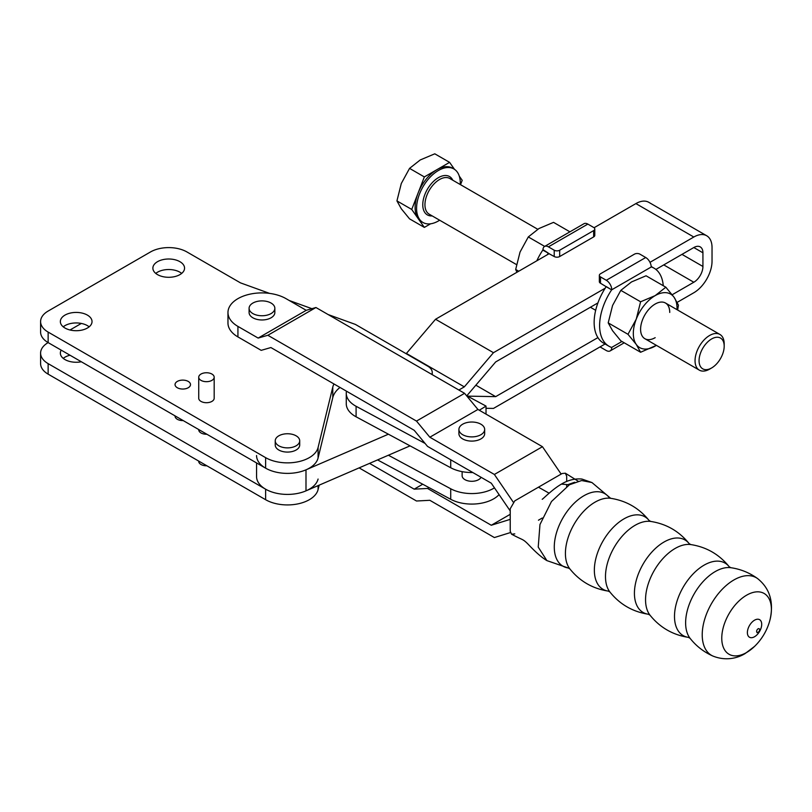 <?xml version="1.0" encoding="UTF-8"?>
<svg xmlns="http://www.w3.org/2000/svg" width="812" height="812" viewBox="0 0 812 812"><rect width="100%" height="100%" fill="white"/><g stroke="black" fill="none" stroke-linecap="round" stroke-linejoin="round"><path stroke-width="1.22" d="M278.82 445.808A12.231 7.064 0 0 0 292.147 447.341A12.231 7.064 0 0 0 299.709 440.814A12.231 7.064 0 0 0 296.126 435.821A12.231 7.064 0 0 0 282.789 434.288A12.231 7.064 0 0 0 275.238 440.814A12.231 7.064 0 0 0 278.82 445.808M275.238 440.814L275.238 445.017A12.231 7.064 0 0 0 278.82 450.021A12.231 7.064 0 0 0 292.147 451.543A12.231 7.064 0 0 0 299.709 445.017L299.709 440.814M198.727 461.084L198.727 461.338A7.724 4.466 0 0 0 200.99 464.494A7.724 4.466 0 0 0 206.887 465.794M198.727 377.215L198.727 398.245A7.724 4.466 0 0 0 200.99 401.402A7.724 4.466 0 0 0 209.415 402.366A7.724 4.466 0 0 0 214.185 398.245L214.185 377.215A7.724 4.466 0 0 0 211.922 374.058A7.724 4.466 0 0 0 203.497 373.094A7.724 4.466 0 0 0 198.727 377.215A7.724 4.466 0 0 0 200.99 380.371A7.724 4.466 0 0 0 209.415 381.335A7.724 4.466 0 0 0 214.185 377.215M198.727 429.538L198.727 429.792A7.724 4.466 0 0 0 200.99 432.948A7.724 4.466 0 0 0 206.887 434.247M61.215 350.145A15.844 9.145 0 0 0 60.352 353.118A15.844 9.145 0 0 0 64.99 359.584A15.844 9.145 0 0 0 81.342 361.766M69.994 355.22A15.844 9.145 0 0 0 63.234 358.376M175.067 415.876A7.724 4.466 0 0 0 175.047 416.13A7.724 4.466 0 0 0 177.31 419.276A7.724 4.466 0 0 0 183.207 420.575M87.391 315.107A15.844 9.145 0 0 0 70.126 313.117A15.844 9.145 0 0 0 60.352 321.572A15.844 9.145 0 0 0 64.99 328.038A15.844 9.145 0 0 0 82.256 330.017A15.844 9.145 0 0 0 92.03 321.572A15.844 9.145 0 0 0 87.391 315.107M89.158 326.83A15.844 9.145 0 0 0 87.391 325.622A15.844 9.145 0 0 0 63.234 326.83M188.242 381.427A7.724 4.466 0 0 0 179.817 380.452A7.724 4.466 0 0 0 175.047 384.573A7.724 4.466 0 0 0 177.31 387.73A7.724 4.466 0 0 0 185.735 388.704A7.724 4.466 0 0 0 190.505 384.573A7.724 4.466 0 0 0 188.242 381.427M179.919 261.687A15.844 9.145 0 0 0 162.654 259.698A15.844 9.145 0 0 0 152.879 268.153A15.844 9.145 0 0 0 157.518 274.618A15.844 9.145 0 0 0 174.783 276.598A15.844 9.145 0 0 0 184.557 268.153A15.844 9.145 0 0 0 179.919 261.687M181.675 273.411A15.844 9.145 0 0 0 179.919 272.203A15.844 9.145 0 0 0 155.752 273.411M333.955 383.954A38.641 22.31 180 0 0 332.778 387.111L318.081 447.503A30.907 17.844 0 0 1 297.273 461.947A30.907 17.844 0 0 1 265.615 457.643L48.141 332.088L48.141 342.603A25.761 14.87 180 0 0 40.6 353.118A25.761 14.87 180 0 0 48.141 363.634L265.615 489.189A30.907 17.844 0 0 0 297.273 493.493A30.907 17.844 0 0 0 318.081 479.05M69.994 329.987L81.342 323.44M48.141 363.634L48.141 374.149L265.615 499.705A30.907 17.844 0 0 0 297.273 504.008A30.907 17.844 0 0 0 318.081 489.565L319.146 485.17M48.141 374.149A25.761 14.87 180 0 1 40.6 363.634L40.6 353.118M431.862 374.433A15.458 8.922 0 0 0 432.238 372.464A15.458 8.922 0 0 0 427.711 366.151L355.423 324.424L328.149 314.559M311.889 308.682L289.184 300.481M269.594 293.396L240.484 282.87L186.933 251.953A25.761 14.87 180 0 0 150.504 251.953L48.141 311.057A25.761 14.87 180 0 0 40.6 321.572L40.6 332.088A25.761 14.87 180 0 0 48.141 342.603L265.615 468.159A30.907 17.844 0 0 0 297.273 472.462A30.907 17.844 0 0 0 318.081 458.019L332.778 397.626A38.641 22.31 180 0 1 340.005 387.446M48.141 332.088A25.761 14.87 180 0 1 40.6 321.572M460.252 184.527A30.907 17.844 120 0 0 453.888 168.957A30.907 17.844 120 0 0 438.429 170.479A30.907 17.844 120 0 0 418.241 197.722A30.907 17.844 120 0 0 422.971 222.488A30.907 17.844 120 0 0 438.429 220.955A30.907 17.844 120 0 0 439.647 220.214M454.497 169.332L449.594 162.359L436.978 169.637A30.907 17.844 -60 0 1 452.426 168.114L453.888 168.957M709.627 369.125L711.627 367.958A17.773 10.262 -60 0 1 699.061 360.711A17.773 10.262 -60 0 1 711.627 338.949A17.773 10.262 -60 0 1 724.192 346.196A17.773 10.262 -60 0 1 711.627 367.958L709.627 369.125A20.604 11.896 -60 0 1 699.325 370.14A20.604 11.896 -60 0 1 696.158 353.626A20.604 11.896 -60 0 1 709.627 335.468A20.604 11.896 -60 0 1 719.929 334.453A20.604 11.896 -60 0 1 724.192 343.882L724.192 346.196M460.516 184.679L462.211 180.305L459.298 176.163M436.978 169.637L424.351 176.925L418.048 193.185A30.907 17.844 -60 0 1 436.978 169.637M418.048 193.185L411.735 209.445L418.048 218.428A30.907 17.844 -60 0 1 418.048 193.185M422.971 222.488L421.519 221.646A30.907 17.844 -60 0 1 418.048 218.428L424.351 227.401L430.583 223.807M424.351 227.401L409.552 218.854L401.29 208.755L396.936 200.899L401.29 183.512L409.552 168.378L420.22 159.964L434.785 153.813L449.594 162.359M411.735 209.445L396.936 200.899M424.351 176.925L409.552 168.378M669.738 312.447A20.604 11.896 120 0 0 655.172 304.033A20.604 11.896 120 0 0 640.597 329.266A20.604 11.896 120 0 0 655.172 337.68M636.243 344.4A30.907 17.844 120 0 0 655.172 346.095A30.907 17.844 120 0 0 656.39 345.354L640.597 352.256L636.243 344.4L627.981 334.3L636.243 319.167A30.907 17.844 120 0 0 636.243 344.4M676.995 309.656A30.907 17.844 120 0 0 674.102 297.314A30.907 17.844 120 0 0 655.172 295.619A30.907 17.844 120 0 0 636.243 319.167L640.597 301.78L655.172 295.619L665.84 287.204L674.102 297.314L678.456 305.16L677.634 310.032M640.597 352.256L620.825 340.837L612.563 330.728L608.208 322.882L612.563 305.495L620.825 290.361L631.492 281.947L646.058 275.786L665.84 287.204M608.208 322.882L627.981 334.3M620.825 290.361L640.597 301.78M663.252 285.712A45.076 26.025 120 0 0 654.025 268.153A45.076 26.025 120 0 0 651.346 266.935L651.194 266.59A7.755 4.476 -120 0 0 645.723 257.516L639.917 254.156A3.867 2.233 -0 0 0 634.446 254.156L600.484 273.776A3.867 2.233 -0 0 0 599.347 275.349L599.347 281.662A3.867 2.233 -0 0 0 600.484 283.236L606.168 286.697A45.076 26.025 120 0 0 603.489 343.07L608.949 346.227A45.076 26.025 120 0 0 611.639 347.445L611.761 347.769A7.755 4.476 60 0 1 610.167 350.906A7.755 4.476 60 0 1 606.29 350.53L600.484 347.171A3.867 2.233 180 0 1 600.068 346.886M606.168 286.697L611.639 289.854A45.076 26.025 120 0 0 608.949 346.227M606.31 286.616L611.639 289.854L651.346 266.935M599.347 275.349A3.867 2.233 -0 0 0 600.484 276.922L606.29 280.282A7.755 4.476 60 0 1 611.761 289.346M610.736 347.1L611.761 347.769M536.813 260.794A45.076 26.025 -60 0 1 542.792 250.106L548.394 253.182L542.944 249.619A7.755 4.476 60 0 1 544.537 246.483A7.755 4.476 60 0 1 548.415 246.858L554.22 250.218A3.867 2.233 0 0 0 559.691 250.218L593.653 230.608A3.867 2.233 0 0 0 594.79 229.025A3.867 2.233 0 0 0 593.653 227.451L587.847 224.092A7.755 4.476 -120 0 0 583.97 223.716L544.537 246.483M547.288 254.745A45.076 26.025 -60 0 1 548.252 253.263L554.22 256.531A3.867 2.233 0 0 0 559.691 256.531L593.653 236.911A3.867 2.233 0 0 0 594.79 235.338L594.79 229.025M516.939 272.264L515.681 269.462L520.035 252.075L528.297 236.942L538.965 228.527L553.54 222.366L569.912 231.826M515.681 269.462L518.736 271.228M528.297 236.942L544.679 246.391M566.685 481.486L566.685 476.147L565.345 473.203L562.127 473.518L538.447 487.19L549.135 493.219M538.447 487.19L514.778 500.862L510.22 508.748L510.22 531.251L511.55 534.194C522.512 540.092 522.42 538.762 526.805 542.903C528.906 544.811 537.798 555.124 546.882 560.605L538.224 547.085L539.97 524.522L551.48 501.522L569.415 484.774L581.625 480.542L591.948 482.541L581.91 479.05C574.866 478.41 568.035 480.095 561.417 484.114L569.415 484.774L581.625 480.542L591.948 482.541L610.654 498.304C626.326 500.75 639.135 508.15 649.092 520.492L650.716 521.436C666.388 523.882 679.208 531.281 689.155 543.634L690.789 544.568C706.46 547.014 719.27 554.413 729.227 566.766L730.861 567.71C740.686 569.141 749.618 572.775 757.667 578.631A44.802 25.862 -60 0 0 733.896 579.961A44.802 25.862 -60 0 0 704.268 620.723A44.802 25.862 -60 0 0 712.956 656.076C703.862 652.036 696.239 646.119 690.088 638.323A41.859 24.167 -60 0 1 689.347 604.098A41.859 24.167 -60 0 1 715.22 571.577A41.859 24.167 -60 0 1 730.861 567.71M538.447 520.208L542.254 518.015M566.685 486.489L566.685 485.261M511.55 534.194L514.778 533.88M359.127 467.885L416.495 501.004L429.842 500.304L494.376 537.554L510.393 532.581M510.22 514.321L491.28 525.252L427.528 488.448L414.181 489.159L369.541 463.378M510.22 519.365L491.28 525.252M422.717 484.226L414.181 489.159M429 487.606L427.528 488.448M712.956 656.076C727.146 661.729 739.062 657.324 745.162 653.538L754.531 646.423A35.099 20.259 -60 0 1 746.583 652.513A35.099 20.259 -60 0 1 721.766 638.191A35.099 20.259 -60 0 1 746.583 595.206A35.099 20.259 -60 0 1 771.4 609.528A35.099 20.259 -60 0 1 770.091 619.465L770.091 619.465C773.927 602.017 769.786 588.406 757.667 578.631M754.551 636.73A10.13 5.846 -60 0 1 747.385 632.599A10.13 5.846 -60 0 1 754.551 620.185A10.13 5.846 -60 0 1 761.707 624.327A10.13 5.846 -60 0 1 754.551 636.73M758.093 632.203A2.071 1.198 -60 0 1 757.758 632.355A2.071 1.198 -60 0 1 756.632 631.35A2.071 1.198 -60 0 1 758.093 628.813A2.071 1.198 -60 0 1 759.524 629.29A2.071 1.198 -60 0 1 759.565 629.665M561.143 474.086L542.457 446.701L477.933 409.451L464.576 393.323L315.939 307.515L306.225 310.316L258.145 338.076L237.926 326.404A34.002 19.63 180 0 1 227.969 312.529L227.969 323.044A34.002 19.63 0 0 0 237.926 336.919L261.19 350.348L270.893 347.546L414.181 430.269L427.528 446.387L491.28 483.191L510.22 510.951M227.969 312.529A34.002 19.63 180 0 1 248.959 294.391A34.002 19.63 180 0 1 286.017 298.643L306.225 310.316M249.091 308.316L249.091 312.529A12.88 7.44 0 0 0 252.867 317.786A12.88 7.44 0 0 0 266.904 319.4A12.88 7.44 0 0 0 274.852 312.529L274.852 308.316A12.88 7.44 0 0 0 271.076 303.059A12.88 7.44 0 0 0 257.039 301.455A12.88 7.44 0 0 0 249.091 308.316A12.88 7.44 0 0 0 252.867 313.574A12.88 7.44 0 0 0 266.904 315.188A12.88 7.44 0 0 0 274.852 308.316M315.939 307.515L267.858 335.275L258.145 338.076M464.576 393.323L416.495 421.083L267.858 335.275M477.933 409.451L429.842 437.211L416.495 421.083M542.457 446.701L494.376 474.462L429.842 437.211M458.912 429.457L458.912 433.669A12.88 7.44 0 0 0 462.688 438.927A12.88 7.44 0 0 0 476.715 440.53A12.88 7.44 0 0 0 484.673 433.669L484.673 429.457A12.88 7.44 0 0 0 480.897 424.199A12.88 7.44 0 0 0 466.859 422.585A12.88 7.44 0 0 0 458.912 429.457A12.88 7.44 0 0 0 462.688 434.714A12.88 7.44 0 0 0 476.715 436.328A12.88 7.44 0 0 0 484.673 429.457M513.214 502.08L494.376 474.462M649.986 262.327L693.813 237.023A25.761 14.87 120 0 1 706.694 235.754A25.761 14.87 120 0 1 712.033 247.548L712.033 261.21A25.761 14.87 -60 0 1 693.813 292.756L677.188 302.358M486.023 408.294L493.463 408.426L605.082 343.983M410.06 445.859L305.992 490.854A30.907 17.844 180 0 1 273.634 492.529A30.907 17.844 180 0 1 256.562 476.573L256.562 462.931M467.529 396.134L495.675 396.642L475.852 385.192M495.675 396.642L597.916 337.609M672.194 294.736L693.813 282.241A12.88 7.44 120 0 0 702.928 266.468L702.928 252.806L693.813 247.538A12.88 7.44 -60 0 1 700.259 246.909A12.88 7.44 -60 0 1 702.928 252.806M693.813 237.023L635.897 203.589A25.761 14.87 -60 0 1 648.778 202.31L706.694 235.754M549.216 253.638L435.547 319.258L493.463 352.692L605.204 288.189M635.897 203.589L594.069 227.736M493.463 352.692L464.322 386.867L406.406 353.433L435.547 319.258M464.322 386.867L458.861 390.024M388.4 434.197L305.992 469.823A30.907 17.844 180 0 1 273.634 471.498A30.907 17.844 180 0 1 256.562 455.532M466.839 395.759L495.675 361.939L597.916 302.906M655.903 269.432L693.813 247.538M481.059 477.294A9.663 5.572 180 0 1 465.205 479.801A9.663 5.572 180 0 1 462.129 475.73L462.129 471.65M388.4 455.227L450.711 488.773A30.907 17.844 180 0 0 494.457 487.86M486.023 414.12L486.023 406.091L479.303 410.243M466.392 395.525L486.023 406.091M499.075 494.62A30.907 17.844 180 0 1 450.711 499.289L377.57 459.907M425.082 443.433L356.092 406.284A30.907 17.844 180 0 1 346.267 393.231A30.907 17.844 180 0 1 346.47 391.171M346.267 393.231L346.267 403.747A30.907 17.844 0 0 0 356.092 416.8L450.711 467.742A30.907 17.844 0 0 0 472.817 472.533M265.615 489.189L265.615 499.705M318.081 485.627L318.081 489.565M265.615 457.643L265.615 468.159M318.081 447.503L318.081 458.019M332.778 387.111L332.778 397.626M432.187 215.911A22.147 12.789 -60 0 1 423.093 200.899A22.147 12.789 -60 0 1 438.429 177.635A22.147 12.789 -60 0 1 452.802 180.223M537.737 229.258L449.828 178.508A20.604 11.896 120 0 0 439.525 179.523A20.604 11.896 120 0 0 426.056 197.681A20.604 11.896 120 0 0 429.223 214.195L516.503 264.59M621.951 341.487L611.639 347.445M645.723 257.516L606.29 280.282M600.484 276.922L600.484 283.236M600.484 347.171L600.484 346.643M548.415 246.858L587.847 224.092M593.653 230.608L593.653 236.911M559.691 250.218L559.691 256.531M554.22 250.218L554.22 256.531M569.415 484.774L551.48 501.522L539.97 524.522L538.224 547.085L546.882 560.605L568.248 567.974A41.859 24.167 -60 0 1 555.418 536.976A41.859 24.167 -60 0 1 583.889 495.746A41.859 24.167 -60 0 1 609.02 497.36M568.248 567.974L569.882 568.918A41.859 24.167 -60 0 1 569.141 534.692A41.859 24.167 -60 0 1 595.013 502.171A41.859 24.167 -60 0 1 610.654 498.304M569.882 568.918C579.839 581.27 592.648 588.67 608.32 591.116A41.859 24.167 -60 0 1 595.49 560.107A41.859 24.167 -60 0 1 623.951 518.878A41.859 24.167 -60 0 1 649.092 520.492M608.32 591.116L609.954 592.049A41.859 24.167 -60 0 1 609.213 557.824A41.859 24.167 -60 0 1 635.086 525.303A41.859 24.167 -60 0 1 650.716 521.436M609.954 592.049C619.901 604.402 632.721 611.801 648.392 614.248A41.859 24.167 -60 0 1 635.563 583.239A41.859 24.167 -60 0 1 664.023 542.02A41.859 24.167 -60 0 1 689.155 543.634M648.392 614.248L650.016 615.192A41.859 24.167 -60 0 1 649.275 580.956A41.859 24.167 -60 0 1 675.158 548.445A41.859 24.167 -60 0 1 690.789 544.568M650.016 615.192C659.973 627.534 672.783 634.933 688.454 637.379A41.859 24.167 -60 0 1 675.635 606.371A41.859 24.167 -60 0 1 704.095 565.152A41.859 24.167 -60 0 1 729.227 566.766M237.926 336.919L237.926 326.404M693.813 282.241L663.759 264.895M702.928 266.468L681.978 254.379M305.992 469.823L305.992 490.854M450.711 467.742L450.711 459.775M450.711 499.289L450.711 488.773M356.092 416.8L356.092 406.284M432.238 372.464L432.238 374.657M719.929 334.453L665.475 303.008M699.325 370.14L644.87 338.705M595.683 310.306L590.395 307.251M654.025 268.153L651.194 266.509M610.167 350.906L624.225 342.796M578.114 481.151L565.345 473.203M568.644 484.358L574.673 482.247M688.454 637.379L690.088 638.323M754.531 646.423A56.667 56.667 0 0 0 770.091 619.465M759.352 628.914L759.524 629.29A2.578 2.578 0 0 1 757.758 632.355L757.038 632.649M561.417 484.114C552.251 489.413 543.137 498.944 542.203 499.289"/></g></svg>

